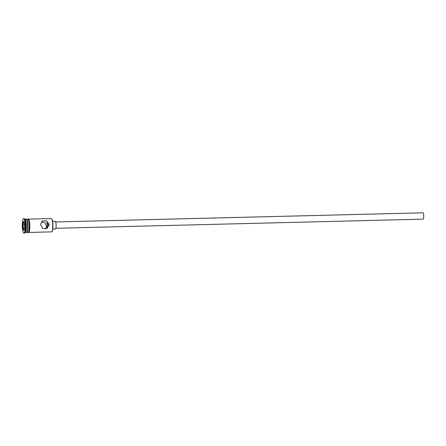 <?xml version="1.0" encoding="UTF-8"?>
<svg xmlns="http://www.w3.org/2000/svg" width="446" height="446" viewBox="0 0 446 446"><rect width="100%" height="100%" fill="white"/><g stroke="black" fill="none" stroke-linecap="round" stroke-linejoin="round"><path stroke-width="0.67" d="M51.502 218.718L51.742 218.964A6.395 1.316 88.6 0 1 52.907 224.338A6.395 1.316 88.6 0 1 52.054 231.452L51.825 231.708A6.645 1.371 -91.4 0 0 52.712 224.31A6.645 1.371 -91.4 0 0 51.502 218.718A6.645 1.371 -91.4 0 0 51.206 218.579L28.622 219.137M28.951 232.427L51.541 231.864A6.645 1.371 -91.4 0 0 51.825 231.708M48.48 224.918L46.841 222.487L47.332 225.698L46.986 228.179L48.48 224.918M55.689 221.946L422.986 212.82A3.167 0.652 88.6 0 1 423.7 215.546A3.167 0.652 88.6 0 1 423.142 219.142L55.845 228.274M52.589 221.394L55.243 221.327A3.797 0.78 88.6 0 1 56.101 224.6A3.797 0.78 88.6 0 1 55.432 228.921L52.773 228.982M41.3 221.874L44.946 222.688L46.574 226.217L45.849 228.954M49.244 224.394L46.59 220.798L42.18 221.004L40.575 224.611L42.738 228.547L47.176 228.319L49.244 224.394M25.31 232.517L26.403 232.489A6.645 1.371 -91.4 0 0 26.688 232.333L27.033 231.953A6.266 1.293 -91.4 0 0 27.869 224.974A6.266 1.293 -91.4 0 0 26.732 219.705L26.364 219.343A6.645 1.371 -91.4 0 0 26.074 219.203L24.982 219.231M26.688 232.333A6.645 1.371 -91.4 0 0 27.574 224.935A6.645 1.371 -91.4 0 0 26.364 219.343M23.945 233.18L24.563 233.169A7.275 1.5 -91.4 0 0 24.876 232.996L25.45 232.36A6.645 1.371 -91.4 0 0 26.336 224.962A6.645 1.371 -91.4 0 0 25.127 219.376L24.519 218.769A7.275 1.5 -91.4 0 0 24.201 218.618L23.582 218.629A7.275 1.5 -91.4 0 0 22.3 226.908A7.275 1.5 -91.4 0 0 23.945 233.18A7.275 1.5 -91.4 0 0 25.227 224.907A7.275 1.5 -91.4 0 0 23.582 218.629M24.876 232.996A7.275 1.5 -91.4 0 0 25.846 224.89A7.275 1.5 -91.4 0 0 24.519 218.769M26.587 232.422A6.645 1.371 -91.4 0 0 26.777 232.477L28.014 232.45A6.645 1.371 -91.4 0 0 29.185 224.895A6.645 1.371 -91.4 0 0 27.685 219.164L26.448 219.192A6.645 1.371 -91.4 0 0 26.264 219.259M26.777 232.477A6.645 1.371 -91.4 0 0 27.947 224.923A6.645 1.371 -91.4 0 0 26.448 219.192M23.527 221.35L24.446 223.078L24.686 227.638L24 230.465L23.081 228.731L22.841 224.176L23.527 221.35M24.469 228.519L23.37 228.547L24.123 229.963M24.508 224.243L23.147 224.277L23.37 228.547L23.081 228.731M23.75 221.779L23.147 224.277L22.841 224.176M27.697 232.455L28.739 232.661L29.425 231.245L29.821 224.862A6.707 1.383 88.6 0 1 28.321 232.333M27.825 232.455A6.707 1.383 -91.4 0 0 29.196 224.884A6.707 1.383 -91.4 0 0 27.496 219.164M27.998 219.259A6.707 1.383 88.6 0 1 29.815 224.851M29.821 224.862L29.152 220.296L28.393 218.914L27.362 219.17"/></g></svg>
